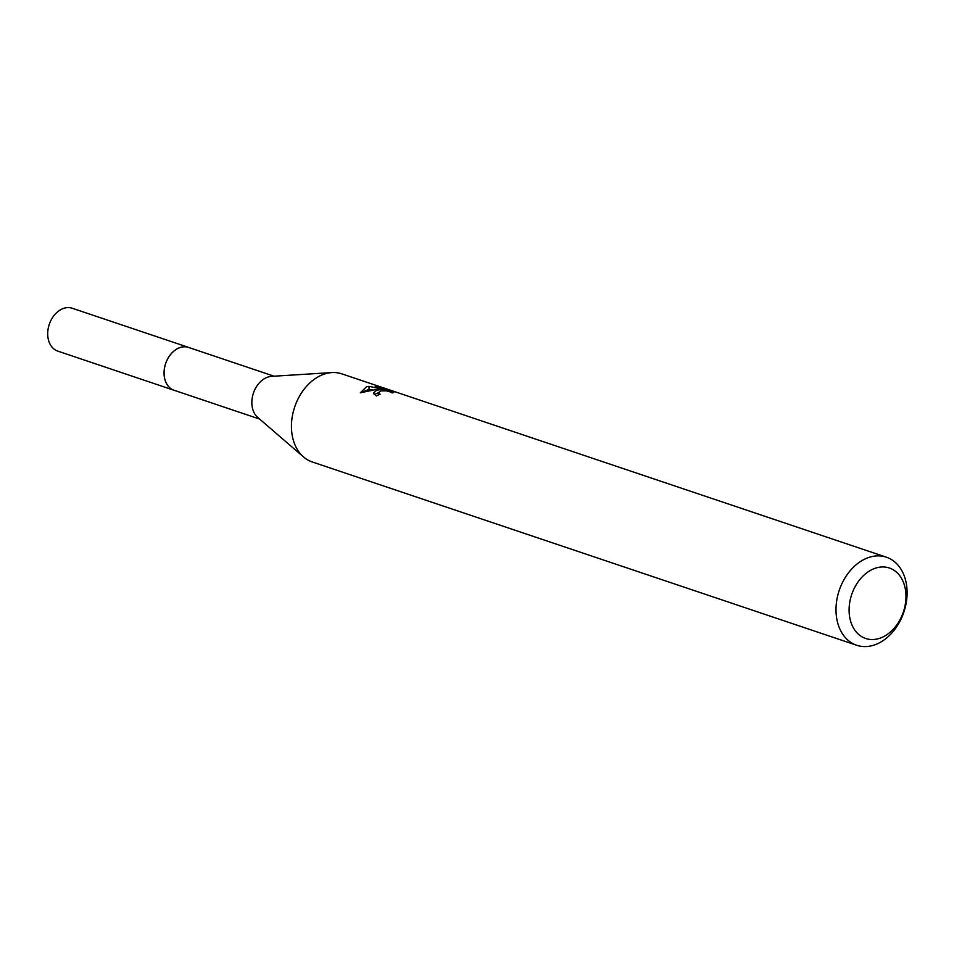 <?xml version="1.0" encoding="UTF-8"?>
<svg xmlns="http://www.w3.org/2000/svg" width="954" height="954" viewBox="0 0 954 954"><rect width="100%" height="100%" fill="white"/><g stroke="black" fill="none" stroke-linecap="round" stroke-linejoin="round"><path stroke-width="1.43" d="M174.987 390.568A22.646 16.612 -71.4 0 1 174.153 390.317A22.61 16.588 -71.4 0 1 164.482 368.316A22.61 16.588 -71.4 0 1 181.32 347.196A22.61 16.588 -71.4 0 1 188.618 347.435L274.06 376.198M174.749 390.484A22.634 16.6 -71.4 0 1 164.386 368.721A22.634 16.6 -71.4 0 1 181.308 347.173A22.634 16.6 -71.4 0 1 189.178 347.626M856.728 645.274L312.161 461.927A46.472 34.094 -71.4 0 1 303.527 456.954L257.723 417.423A22.61 16.588 -71.4 0 1 252.941 394.67A22.61 16.588 -71.4 0 1 269.076 376.735A22.61 16.588 -71.4 0 1 271.556 376.353L331.932 372.573A46.472 34.094 -71.4 0 1 341.818 373.849L886.373 557.196A46.472 34.094 -71.4 0 1 906.3 602.368A46.472 34.094 -71.4 0 1 871.706 645.763A46.472 34.094 -71.4 0 1 856.728 645.274A46.472 34.094 -71.4 0 1 836.801 600.102A46.472 34.094 -71.4 0 1 871.396 556.707A46.472 34.094 -71.4 0 1 886.373 557.196M303.527 456.954A46.472 34.094 -71.4 0 1 293.701 410.196A46.472 34.094 -71.4 0 1 326.84 373.36A46.472 34.094 -71.4 0 1 331.932 372.573M393 392.678L386.418 390.854L381.004 390.901L378.356 392.678L380.133 394.229A46.472 34.094 108.6 0 0 376.401 395.993L373.467 393.167L376.711 390.15L381.695 389.566L375.292 389.673L360.35 392.786L366.527 386.728L369.031 386.334L384.808 389.721L375.244 386.501L382.017 387.813L393.954 392.034M393.179 391.39L392.07 392.976M877.406 567.63A37.17 27.272 -71.4 0 1 905.978 596.31A37.17 27.272 -71.4 0 1 877.656 638.87A37.17 27.272 -71.4 0 1 849.096 610.19A37.17 27.272 -71.4 0 1 877.406 567.63M382.029 388.779L382.029 387.813M381.707 390.794L381.695 389.566M378.356 392.75L374.099 394.658M372.382 389.959L369.031 389.304L361.554 392.38M384.808 390.711L384.808 389.721M369.031 389.304L369.031 386.322M188.606 347.399A22.646 16.612 -71.4 0 0 164.052 373.086A22.646 16.612 -71.4 0 0 174.153 390.317L57.777 351.108A22.61 16.588 -71.4 0 1 47.7 333.9A22.61 16.588 -71.4 0 1 72.218 308.237L188.606 347.399A22.646 16.612 -71.4 0 1 189.417 347.697M378.356 392.678L378.368 395.004M174.177 390.293L259.631 419.068"/></g></svg>
